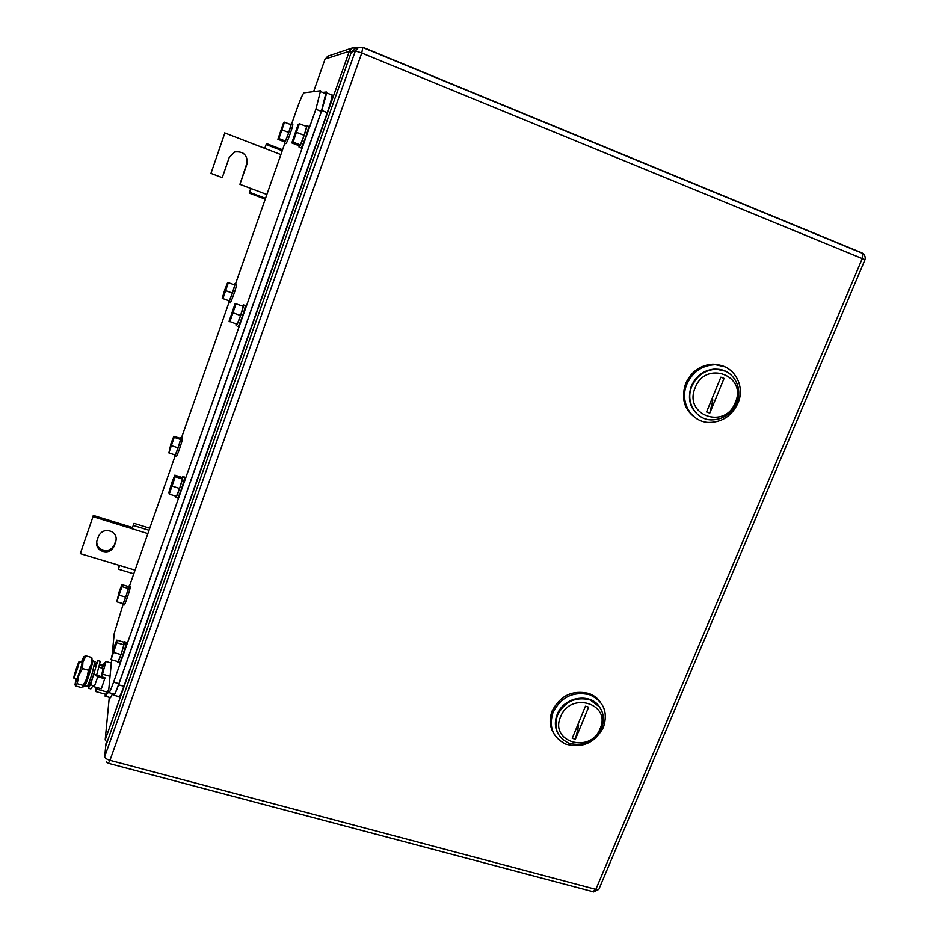 <?xml version="1.0" encoding="UTF-8"?>
<svg xmlns="http://www.w3.org/2000/svg" width="939" height="939" viewBox="0 0 939 939"><rect width="100%" height="100%" fill="white"/><g stroke="black" fill="none" stroke-linecap="round" stroke-linejoin="round"><path stroke-width="1.41" d="M132.645 527.072L134.007 523.352L132.645 527.072M149.759 528.234L134.007 523.352M119.288 565.395L118.349 569.198L119.593 565.478L135.052 570.137M149.031 530.289L133.596 525.523M147.881 533.598L92.984 516.673L80.285 553.646L119.593 565.478M133.761 573.823L118.349 569.198M80.285 553.646L92.984 516.673M132.481 527.53L93.219 515.417M100.743 550.618C106.811 553.153 111.318 551.639 114.241 546.052L115.779 541.65C116.917 537.354 115.509 533.998 111.553 531.556C105.591 529.35 101.224 530.946 98.466 536.369L96.928 540.794C95.825 544.866 97.093 548.141 100.743 550.618L100.943 549.245C98.02 547.378 96.623 544.784 96.729 541.474M114.241 546.052L114.405 544.714C111.483 550.266 106.999 551.78 100.943 549.245M114.405 544.714L116.225 539.256M264.915 147.869L266.488 143.573L264.915 147.869M282.557 149.782L266.488 143.573M250.772 188.422L249.199 193.105L251.089 188.551L266.864 194.502M265.232 199.15L249.199 193.105M282.216 150.756L266.453 144.665M280.867 154.583L224.855 132.974L210.958 173.398L222.25 177.659L229.198 157.552L234.727 151.954C243.694 151.109 247.743 155.228 246.875 164.29L239.915 184.326L251.089 188.551M265.526 198.317L249.809 192.389M239.915 184.326L246.605 164.114C247.884 159.278 246.429 155.428 242.227 152.576M210.958 173.398L224.855 132.974M264.739 148.362L224.656 132.904M600.103 728.617C590.678 754.134 549.256 742.103 560.548 716.856C570.137 690.975 611.665 703.604 600.103 728.617M601.723 728.265C594.234 741.986 583.248 746.951 568.752 743.136C557.203 737.373 553.458 728.018 557.484 715.107C564.609 701.715 575.29 696.597 589.528 699.755C601.852 705.365 605.925 714.872 601.723 728.265M575.384 739.239L588.612 707.149L585.443 706.198L572.227 738.312L575.384 739.239L578.624 725.87M557.132 714.556C554.362 721.833 554.867 728.558 558.658 734.721C554.867 728.558 554.362 721.833 557.132 714.556C563.482 697.02 590.255 692.243 599.469 706.867L589.14 699.215C574.914 696.057 564.245 701.175 557.132 714.556M600.561 702.407C597.615 698.146 593.601 695.142 588.53 693.381C572.356 689.836 560.243 695.67 552.179 710.87C548.986 719.297 549.644 727.044 554.127 734.098M553.059 712.231C548.482 726.915 552.742 737.549 565.83 744.146C582.368 748.547 594.915 742.913 603.472 727.244C608.261 711.938 603.601 701.093 589.481 694.707C573.283 691.163 561.146 696.996 553.059 712.231M735.26 402.596C724.99 430.25 683.052 415.003 695.2 387.737C705.647 359.684 747.69 375.623 735.26 402.596M736.634 402.972C731.352 414.017 722.936 419.663 711.386 419.897C695.729 419.803 685.047 401.728 691.843 386.34C696.844 375.647 704.907 369.954 716.046 369.262C732.42 368.604 743.711 387.326 736.634 402.972M709.778 413.113L724.075 378.405L720.87 377.196L706.574 411.928L709.778 413.113L712.865 399.897M691.339 386.082C687.019 399.404 690.2 409.662 700.893 416.834C690.2 409.662 687.019 399.404 691.339 386.082C699.355 371.175 710.741 366.222 725.495 371.222L715.53 369.015C704.391 369.708 696.339 375.4 691.339 386.082M724.732 366.785L713.077 364.156C700.447 364.989 691.304 371.457 685.646 383.582C680.728 398.875 684.425 410.566 696.738 418.677M686.879 384.227C679.167 401.739 691.292 422.292 709.074 422.444C722.267 422.221 731.88 415.789 737.925 403.183C746 385.342 733.089 363.945 714.368 364.766C701.715 365.588 692.548 372.079 686.879 384.227M105.72 746.012L351.292 52.197L355.365 50.929L104.722 756.564C104.922 758.055 106.659 759.311 109.957 760.332L595.842 889.362L862.248 258.577L864.854 260.033M355.564 48.417L351.292 52.197M111.635 659.847L108.466 692.524C108.795 694.167 110.497 690.717 113.584 682.195L315.88 109.241L320.551 90.754L303.99 92.808C302.71 93.935 300.304 99.452 296.747 109.335L291.677 123.784M112.351 652.523L114.253 633.285L123.596 602.803M127.704 591.089L175.851 453.854M179.725 442.821L230.032 299.471M235.536 283.801L284.834 143.291M109.112 692.7L113.713 693.98C114.077 695.635 115.802 692.196 118.901 683.686L321.361 111.412L325.974 92.926M222.895 298.614L228.353 282.662L234.785 284.963L232.414 293.062L229.327 300.903L222.238 298.344L224.609 290.304L227.661 282.486L228.353 282.662M225.97 290.75L232.414 293.062M234.022 284.693L235.043 283.625C235.149 286.031 229.069 303.227 228.435 302.346L228.564 300.633M236.288 284.071L236.651 284.2C236.769 286.606 230.689 303.802 230.032 302.91M168.879 452.927L174.196 437.374L180.57 439.452L178.105 447.833L175.253 454.992L168.879 452.927L171.039 443.396L173.844 436.248L174.196 437.374M171.708 445.743L178.105 447.833M173.844 436.248L180.182 438.313L180.57 439.452M180.124 438.302L180.934 437.562C181.098 439.945 174.818 457.997 174.548 455.92L174.642 454.793M182.354 437.809L182.518 438.09C182.694 440.473 176.415 458.514 176.133 456.436M169.255 494.09L175.217 476.695L182.354 478.984L179.595 488.48L176.403 496.344L169.255 494.09L168.903 492.435L171.661 483.01L174.818 475.157L175.217 476.695M172.424 486.202L179.595 488.48M174.818 475.157L181.908 477.435L182.354 478.984M181.826 477.411L182.753 476.777C182.929 479.829 175.91 499.924 175.605 497.236L175.652 496.109M184.267 476.965L184.525 477.352C184.725 480.404 177.706 500.487 177.377 497.799M229.891 321.725L236.029 303.825L243.224 306.384L240.595 315.539L237.098 324.248L229.104 321.244L235.184 303.473L236.029 303.825M233.365 312.98L240.595 315.539M235.184 303.473L243.224 306.384M242.274 305.997L243.506 304.905C243.612 307.992 236.839 326.972 236.065 325.786L236.159 323.92M244.797 305.363L245.302 305.551C245.419 308.638 238.647 327.605 237.86 326.42M293.074 142.141L299.388 123.713L306.654 126.577L304.166 135.345L300.339 144.97L299.025 145.756L291.806 142.951L293.074 142.141L300.339 144.97M291.806 142.951L298.074 124.652L299.388 123.713M296.877 132.493L304.166 135.345M305.856 126.26L306.853 125.697C306.877 128.772 300.28 146.954 299.048 147.2L298.942 145.733M308.133 126.202L308.673 126.413C308.708 129.488 302.1 147.669 300.867 147.904L300.656 147.822M278.918 138.573L284.517 122.187L290.996 124.723L288.754 132.516L285.397 141.085L284.329 141.812L277.885 139.312L278.918 138.573L285.397 141.085M277.885 139.312L283.449 123.032L284.517 122.187M282.252 129.981L288.754 132.516M290.362 124.476L291.196 123.854C291.254 126.249 285.315 142.822 284.306 143.08L284.259 141.789M292.44 124.335L292.815 124.488C292.886 126.894 286.935 143.456 285.914 143.702L285.761 143.644M116.765 601.805L121.953 586.629L128.279 588.518L125.709 597.134L123.091 603.66L116.765 601.805L119.335 591.147L121.929 584.621L121.953 586.629M119.37 595.256L125.709 597.134M121.929 584.621L128.209 586.488L128.279 588.518M128.138 586.476L128.76 586.006C128.983 588.319 122.469 607.345 122.563 604.129L122.61 603.519M128.76 586.006L130.333 586.476C130.568 588.788 124.054 607.815 124.136 604.599L122.845 604.211M111.002 659.671L116.8 642.757L123.866 644.788L120.99 654.589L118.079 661.666L111.002 659.671L113.936 647.206L116.8 640.128L116.8 642.757M113.889 652.57L120.99 654.589M116.8 640.128L123.819 642.147L123.866 644.788M123.725 642.123L124.418 641.783C124.664 644.753 117.422 665.951 117.504 662.03L117.528 661.514M125.767 642.159L126.178 642.276C126.436 645.257 119.194 666.455 119.265 662.535L117.903 662.148M126.178 642.276L124.418 641.771M114.089 695.318L118.654 696.585C119.042 698.24 120.791 694.813 123.889 686.315L327.253 112.657C330.246 104.076 331.866 98.219 332.124 95.085L331.807 94.158M113.466 693.909L113.408 695.13C113.76 696.773 115.485 693.346 118.584 684.836L321.784 110.485L326.69 92.914L326.396 91.987L322.664 92.409M79.169 662.065C78.747 665.27 73.535 680.47 73.782 677.794L73.829 677.406C74.287 674.096 79.439 659.072 79.205 661.713L79.169 662.065M81.904 662.476L82.08 662.887C81.67 666.091 76.47 681.291 76.693 678.615L73.993 677.852M103.102 668.451L101.248 676.808M96.435 687.442L95.414 691.468L97.926 687.853M101.764 676.949L105.931 661.514L103.865 663.885L102.339 668.228M110.016 676.303L102.703 674.249M95.414 691.468L105.508 694.261L107.598 692.196L97.398 689.355M107.598 692.196L108.783 688.827M111.318 663.04L105.931 661.514M108.678 689.872C106.494 695.459 105.297 697.56 105.098 696.175L105.297 694.203M112.539 693.651C110.931 697.442 110.039 698.733 109.898 697.513L105.696 696.339M83.829 656.596L85.93 655.845L91.74 657.5L92.034 659.072L91.283 664.46L83.935 686.01L81.247 687.536L75.437 685.928L75.061 684.496L82.961 661.831L83.724 656.713L81.306 662.312M85.93 655.845L82.89 662.089L82.526 668.591L78.594 675.822L77.233 683.756L75.061 684.496L76.094 678.439M77.233 683.756L83.102 685.388L83.442 686.82M82.526 668.591L88.395 670.235L87.022 678.169L83.102 685.388M91.74 657.5L91.353 664.202L88.395 670.235M89.616 682.207L88.348 688.24L90.625 684.343L94.24 686.832L101.353 688.803L104.98 677.852L94.135 674.331L97.762 676.796L104.875 678.791M92.644 686.256L90.848 688.933L88.771 688.357M99.428 661.678L100.18 661.279L100.133 661.878L96.647 675.035M95.461 664.343L97.644 661.173L90.625 684.343M95.367 666.267L95.86 666.267C95.532 669.671 90.003 685.752 90.144 682.888L90.191 682.371M103.337 665.411L99.663 664.378M103.032 666.256L99.464 665.246M94.757 661.666L92.503 672.359C89.475 681.749 87.632 686.374 86.975 686.221L84.745 686.069M84.627 684.496L84.451 686.045C85.12 686.198 87.022 681.397 90.179 671.631L92.984 660.751L91.975 661.643M115.779 541.65L115.931 540.312M313.603 91.623L325.07 59.063L349.308 51.316L351.432 51.821M109.276 697.337L105.18 739.885L349.308 51.316L352.336 47.948L356.926 47.971M328.685 55.812L325.047 59.11M105.18 739.885L106.6 741.857M362.771 47.49L361.773 53.018L862.248 258.577L862.73 253.424L861.979 252.884L363.193 47.431M363.088 47.396L358.498 47.466L355.365 50.929L361.773 53.018L109.957 760.332L108.384 763.301L106.213 761.834M593.659 891.933L598.824 889.362L595.842 889.362L592.861 891.663L108.619 763.372M354.343 48.805L358.498 47.466L363.229 47.713L862.73 253.424C864.913 255.056 865.652 257.204 864.925 259.857L599.164 888.552M105.931 743.723L104.722 756.564M118.901 683.686L113.584 682.195M315.88 109.241L321.361 111.412M123.889 686.315L118.584 684.836M327.253 112.657L321.784 110.485M94.24 686.832L97.762 676.796M95.367 664.566L94.827 666.115M356.691 48.053L352.336 47.948L327.23 56.387M588.53 693.381L589.481 694.707M713.077 364.156L714.368 364.766M326.256 93.853L320.821 91.67M235.043 283.625L236.651 284.2M180.934 437.562L182.518 438.09M182.753 476.777L184.525 477.352M243.506 304.905L245.302 305.551M306.853 125.697L308.673 126.413M291.196 123.854L292.815 124.488M332.124 95.085L326.69 92.914M79.205 661.713L82.116 662.535M94.334 665.974L95.837 666.397M98.935 667.277L103.36 668.521M89.17 682.09L90.672 682.5M97.679 660.575L100.18 661.279M95.191 661.889L92.984 660.751M92.151 664.765L91.318 664.331"/></g></svg>
